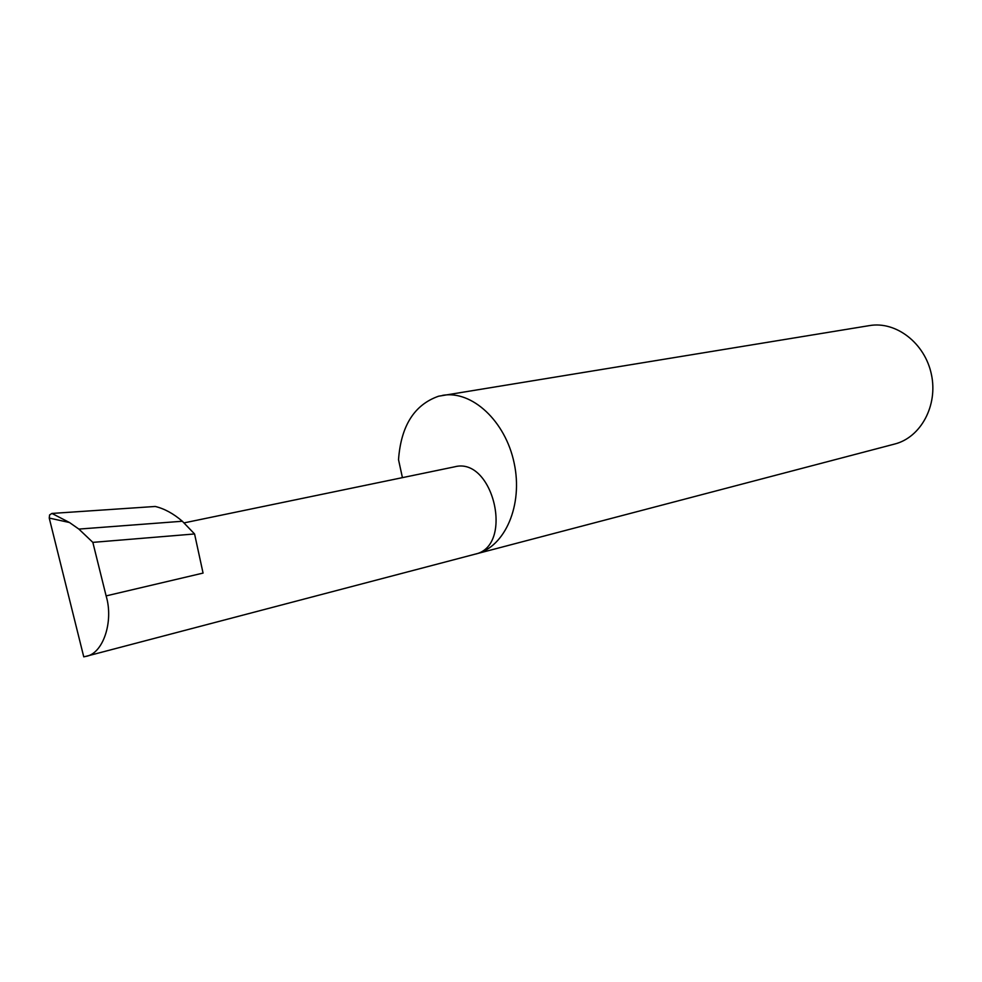 <?xml version="1.0" encoding="UTF-8"?>
<svg xmlns="http://www.w3.org/2000/svg" width="982" height="982" viewBox="0 0 982 982"><rect width="100%" height="100%" fill="white"/><g stroke="black" fill="none" stroke-linecap="round" stroke-linejoin="round"><path stroke-width="1.47" d="M474.183 554.4L894.663 444.036C920.821 437.481 938.178 405.443 931.39 374.338C924.946 343.16 896.063 320.942 869.487 325.594L438.647 396.188C414.355 404.682 400.987 425.857 398.52 459.699L402.424 477.633M476.282 553.909C505.129 546.814 523.259 505.006 514.138 463.001C505.399 420.934 471.826 390.1 442.587 395.353M182.333 521.246C173.446 513.598 164.424 508.676 155.254 506.467L51.923 513.439L69.501 522.522L49.235 518.066L83.752 656.835L85.692 656.418C103.036 654.024 113.9 621.594 106.117 595.902L92.836 542.371L78.867 529.089L182.333 521.246L194.571 533.962L92.836 542.371M106.117 595.902L203.065 573.083L194.571 533.962M78.867 529.089L69.501 522.522M49.235 518.066L49.603 514.924L51.923 513.439M454.052 466.941L454.47 466.855C493.357 456.176 514.482 546.422 474.871 554.229L85.692 656.418M183.941 522.915L454.47 466.855"/></g></svg>
